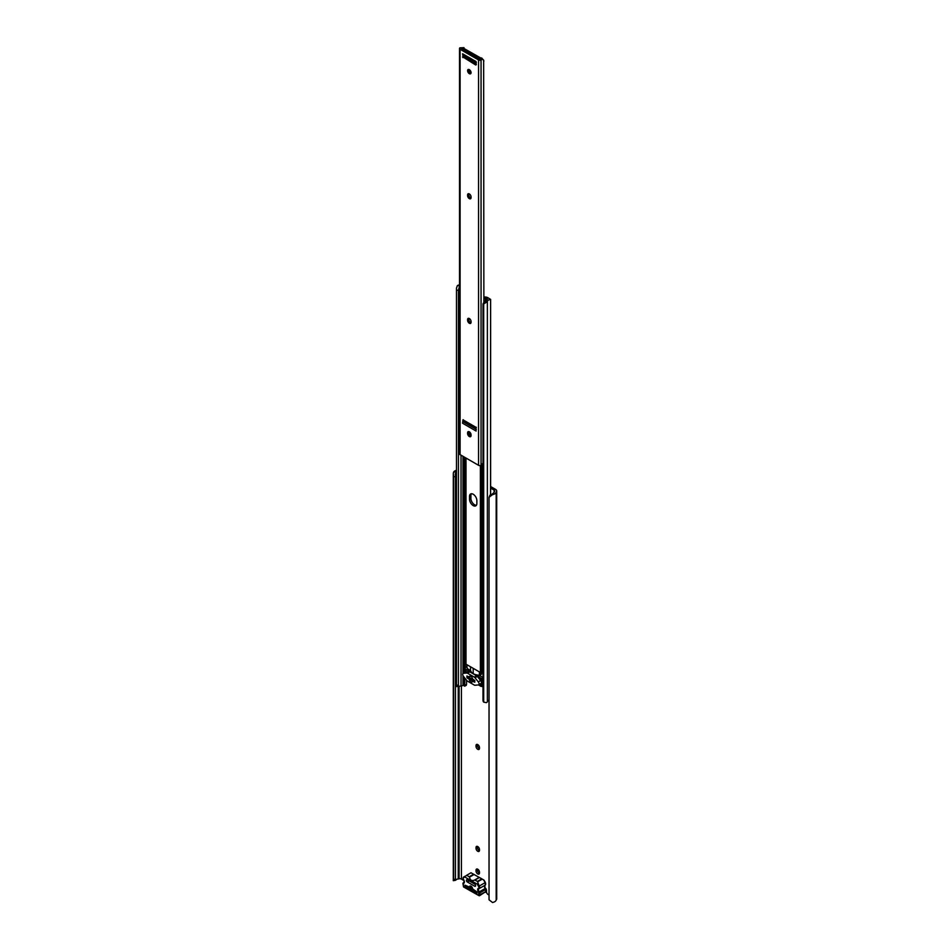<?xml version="1.0" encoding="UTF-8"?>
<svg xmlns="http://www.w3.org/2000/svg" width="950" height="950" viewBox="0 0 950 950"><rect width="100%" height="100%" fill="white"/><g stroke="black" fill="none" stroke-linecap="round" stroke-linejoin="round"><path stroke-width="1.43" d="M479.489 747.614A2.458 1.425 -120 0 0 478.42 745.133A2.458 1.425 -120 0 0 476.52 744.479A2.458 1.425 -120 0 0 476.021 745.607L476.021 746.32A2.458 1.425 -120 0 0 477.09 748.79A2.458 1.425 -120 0 0 478.978 749.443A2.458 1.425 -120 0 0 479.489 748.327L479.489 747.614M479.489 849.573A2.458 1.425 -120 0 0 478.42 847.091A2.458 1.425 -120 0 0 476.52 846.438A2.458 1.425 -120 0 0 476.021 847.566L476.021 848.279A2.458 1.425 -120 0 0 477.09 850.749A2.458 1.425 -120 0 0 478.978 851.414A2.458 1.425 -120 0 0 479.489 850.286L479.489 849.573M479.489 872.231A2.458 1.425 -120 0 0 478.42 869.749A2.458 1.425 -120 0 0 476.52 869.096A2.458 1.425 -120 0 0 476.021 870.224L476.021 870.936A2.458 1.425 -120 0 0 477.09 873.406A2.458 1.425 -120 0 0 478.978 874.071A2.458 1.425 -120 0 0 479.489 872.943L479.489 872.231M489.036 895.043L488.062 894.484A2.185 1.259 60 0 1 486.519 891.812L486.519 890.471A2.185 1.259 -120 0 0 485.201 887.941M490.628 488.122L494.095 490.129A2.185 1.259 180 0 1 494.736 491.019A2.185 1.259 180 0 1 494.594 491.471L494.261 491.957A3.467 2.007 180 0 1 493.537 492.931L492.492 494.665A5.439 3.135 0 0 0 496.173 492.266L496.423 491.886A4.156 2.399 0 0 0 496.707 491.019A4.156 2.399 0 0 0 495.484 489.321L490.628 486.519M453.554 880.021L455.454 878.964C454.872 880.591 455.24 880.745 456.558 879.415A3.467 2.007 180 0 1 458.233 878.999L459.076 878.809A2.185 1.259 180 0 1 461.415 879.094L463.968 880.567M458.233 878.999L458.233 686.529M456.487 471.616L455.264 473.777L455.454 476.484L453.601 476.853L453.293 473.433L453.554 472.186L456.487 471.592M455.264 880.341L453.293 880.686L453.293 473.433M455.454 476.484L455.454 878.964C454.872 880.591 455.24 880.745 456.558 879.415M453.601 879.344L453.601 476.853M456.487 470.286A5.439 3.135 0 0 0 453.554 472.186M477.434 744.444A2.458 1.425 -120 0 0 477.411 744.8L477.411 745.512A2.458 1.425 -120 0 0 479.465 748.671M477.434 846.414A2.458 1.425 -120 0 0 477.411 846.759L477.411 847.471A2.458 1.425 -120 0 0 479.465 850.63M477.434 869.072A2.458 1.425 -120 0 0 477.411 869.416L477.411 870.129A2.458 1.425 -120 0 0 479.465 873.288M492.492 494.665L489.036 497.313L489.036 899.793L492.492 902.5A5.439 3.135 0 0 0 496.173 900.101L496.423 899.721A4.156 2.399 0 0 0 496.707 898.854L496.707 491.019M496.173 900.101L496.173 492.266M489.974 495.164L489.036 497.313M489.678 496.244L493.537 492.931M477.209 892.834A1.093 0.629 180 0 1 476.401 892.656L476.401 891.67M466.747 886.101L466.747 887.074L476.401 892.656M466.747 887.074A1.093 0.629 180 0 1 466.426 886.635L466.426 885.911M472.577 888.844L476.864 891.943L476.864 893.546L465.203 886.813L464.954 885.186L469.49 887.062A2.185 1.259 60 0 1 469.941 886.053A2.185 1.259 60 0 1 471.628 886.647A2.185 1.259 60 0 1 472.577 888.844L469.799 887.241M466.402 880.365A1.306 0.76 60 0 1 467.329 879.831L474.739 884.117A1.306 0.76 60 0 1 474.739 886.255L467.329 881.968A1.306 0.76 60 0 1 466.402 880.365M484.88 885.258A2.185 1.259 -120 0 0 485.177 885.163A2.185 1.259 -120 0 0 485.177 882.633L483.621 879.938L470.998 872.777L483.799 879.973M463.149 878.049A2.185 1.259 60 0 1 463.612 877.052L466.961 875.342L469.549 877.111C470.084 880.294 471.77 881.268 474.608 880.033L477.434 881.386L479.228 886.065L485.296 882.574A1.639 0.95 60 0 1 485.616 883.916M466.509 875.366L470.998 872.777M463.719 879.973A1.639 0.95 60 0 1 464.122 880.662A2.838 1.639 60 0 1 463.291 883.441L463.457 886.706L478.61 895.446L478.776 892.383A2.838 1.639 60 0 1 477.672 889.675A2.838 1.639 60 0 1 477.945 888.654A1.639 0.95 60 0 1 478.349 888.416A1.639 0.95 -120 0 0 478.574 886.445L477.268 884.189L464.799 876.992L463.493 877.741A1.639 0.95 -120 0 0 463.149 878.489A1.639 0.95 -120 0 0 463.719 879.973L463.79 880.068M477.268 884.189L477.755 883.5M465.084 876.197L463.612 877.052L465.084 876.197M483.004 673.028L481.793 672.909A2.624 1.508 180 0 1 480.391 672.481L465.999 664.181A2.624 1.508 180 0 1 465.274 663.373L465.274 668.717A2.624 1.508 0 0 0 465.999 669.524L480.391 677.837A2.624 1.508 0 0 0 481.793 678.252L483.004 678.383M483.004 686.589L481.793 686.47A2.624 1.508 180 0 1 480.391 686.043L478.444 684.914M483.004 677.231L478.562 675.177A10.117 5.843 180 0 1 473.195 673.681A10.117 5.843 180 0 1 470.606 670.581L467.21 668.527L466.664 664.561M456.487 686.387L457.33 685.936L456.487 686.387L456.487 685.152L458.446 685.152L458.446 686.399L461.712 685.936A5.439 3.135 0 0 0 462.971 685.271L464.039 685.793A2.185 1.259 180 0 1 464.075 685.817L464.645 686.173L464.645 677.849M490.544 494.534L490.628 299.416L487.92 297.718A4.156 2.399 0 0 0 485.711 297.053L483.871 296.863M487.362 701.753A3.467 2.007 180 0 1 489.036 700.126M483.692 702.109L483.692 303.905A3.277 2.672 180 0 0 483.004 305.556L483.004 700.459A3.277 2.672 180 0 0 483.692 702.109L486.281 702.644A4.133 2.387 0 0 0 487.362 701.931L487.362 301.673A3.467 2.007 180 0 1 487.362 301.577A3.467 2.007 180 0 1 490.544 299.582M483.004 305.556L483.004 304.416A3.277 2.672 -0 0 1 483.716 302.753L486.281 299.868L486.281 302.385A4.133 2.387 0 0 0 487.362 301.673M486.281 302.385L483.692 303.905M483.871 298.015L485.367 298.169A2.185 1.259 180 0 1 486.531 298.514L487.421 299.131A5.439 3.135 0 0 0 486.281 299.868M469.573 431.989A5.189 2.993 -120 0 0 471.069 435.599L471.069 434.839A2.458 1.425 -120 0 0 470.001 432.357A2.458 1.425 -120 0 0 468.101 431.704A2.458 1.425 -120 0 0 467.59 432.832L467.59 433.544A2.458 1.425 -120 0 0 468.671 436.014A2.458 1.425 -120 0 0 470.559 436.679A2.458 1.425 -120 0 0 471.069 435.551M476.864 500.603A5.189 2.993 -120 0 0 474.596 495.378A5.189 2.993 -120 0 0 470.606 493.988A5.189 2.993 -120 0 0 469.526 496.363L469.526 499.225A5.189 2.993 -120 0 0 471.794 504.45A5.189 2.993 -120 0 0 475.796 505.839A5.189 2.993 -120 0 0 476.864 503.464L476.864 500.603M465.476 685.009L466.545 684.392L464.645 686.173L464.859 678.11M461.023 686.137L461.023 455.169M459.527 286.092L458.446 290.249L456.487 290.249L456.487 288.087L456.487 686.422M458.446 686.399L456.534 686.529M458.446 685.152L458.446 290.249M456.487 685.152L456.487 290.249M456.487 288.194L457.33 285.677L459.527 285.677M459.527 285A3.467 2.007 180 0 1 458.577 285.048A4.133 2.387 0 0 0 457.33 285.677M466.545 684.392L466.545 680.212M476.389 505.269A5.189 2.993 60 0 1 470.915 498.418L470.915 495.567A5.189 2.993 60 0 1 471.39 493.751M466.664 666.746L464.966 667.731M481.448 672.861L481.448 674.262L479.394 675.224A10.117 5.843 180 0 1 478.562 675.177M480.688 674.844L480.688 672.636M479.394 675.224L479.394 671.911M473.195 673.681L473.195 668.325M470.606 670.581A10.117 5.843 180 0 1 470.523 670.106L470.523 666.781M474.858 682.136L474.276 680.461L467.174 676.364L467.174 677.967L474.276 682.064M480.617 683.608A2.173 1.247 -120 0 0 480.938 683.501A2.173 1.247 -120 0 0 481.389 682.516A2.173 1.247 -120 0 0 480.617 680.533L477.327 676.436A2.185 1.259 -120 0 0 476.556 675.747L469.846 671.876A2.185 1.259 -120 0 0 469.074 671.674L465.773 671.971A2.173 1.247 -120 0 0 465.452 672.066A2.173 1.247 -120 0 0 465.215 672.291M478.301 684.938A2.173 1.247 -120 0 0 478.622 684.843A2.173 1.247 -120 0 0 479.073 683.846A2.173 1.247 -120 0 0 478.301 681.874L475 677.778A2.185 1.259 -120 0 0 474.228 677.089L467.531 673.217A2.185 1.259 -120 0 0 466.759 673.016L463.457 673.301A2.173 1.247 -120 0 0 463.137 673.408A2.173 1.247 -120 0 0 463.457 676.376L466.759 680.473A2.185 1.259 -120 0 0 467.531 681.162L474.228 685.033A2.185 1.259 -120 0 0 475 685.235L478.301 684.938M474.703 682.159L474.858 680.592L472.554 678.929A2.399 1.389 -120 0 0 471.39 676.732A2.399 1.389 -120 0 0 469.68 676.234A2.399 1.389 -120 0 0 469.205 676.994L466.901 675.996L467.008 677.718M469.122 679.096L469.205 679.321A2.399 1.389 -120 0 0 470.369 681.518A2.399 1.389 -120 0 0 472.079 682.017A2.399 1.389 -120 0 0 472.554 681.257L472.637 681.114M470.571 676.21L469.205 676.994M467.59 70.668A2.458 1.425 -120 0 0 468.671 73.138A2.458 1.425 -120 0 0 470.559 73.791A2.458 1.425 -120 0 0 471.069 72.675A2.458 1.425 -120 0 0 470.001 70.193A2.458 1.425 -120 0 0 468.101 69.54A2.458 1.425 -120 0 0 467.59 70.668M471.01 73.15A2.458 1.425 60 0 1 468.837 69.944A2.458 1.425 60 0 1 468.884 69.469M471.01 198.123A2.458 1.425 60 0 1 468.837 194.928L468.837 194.204A2.458 1.425 60 0 1 468.884 193.729M471.01 322.739A2.458 1.425 60 0 1 468.837 319.544L468.837 318.832A2.458 1.425 60 0 1 468.884 318.345M471.01 436.026A2.458 1.425 60 0 1 468.837 432.832L468.837 432.119A2.458 1.425 60 0 1 468.884 431.633M479.619 59.137L461.617 48.486A3.919 2.256 0 0 0 462.828 48.165L459.859 47.856A1.971 1.14 0 0 0 459.527 48.498A1.971 1.14 0 0 0 460.097 49.293L478.562 59.957A1.971 1.14 0 0 0 481.056 60.099L480.534 58.377A3.919 2.256 0 0 0 479.988 59.078L479.619 59.137M459.527 48.498L459.527 453.839A1.971 1.14 0 0 0 460.097 454.634L478.562 465.298A1.971 1.14 0 0 0 481.056 465.441L481.056 60.099M467.59 195.641A2.458 1.425 -120 0 0 468.671 198.111A2.458 1.425 -120 0 0 470.559 198.764A2.458 1.425 -120 0 0 471.069 197.648L471.069 196.935A2.458 1.425 -120 0 0 470.001 194.453A2.458 1.425 -120 0 0 468.101 193.8A2.458 1.425 -120 0 0 467.59 194.928L467.59 195.641L468.837 194.928M467.59 320.257A2.458 1.425 -120 0 0 468.671 322.727A2.458 1.425 -120 0 0 470.559 323.392A2.458 1.425 -120 0 0 471.069 322.264L471.069 321.551A2.458 1.425 -120 0 0 470.001 319.069A2.458 1.425 -120 0 0 468.101 318.416A2.458 1.425 -120 0 0 467.59 319.544L467.59 320.257L468.837 319.544M476.093 62.154L462.935 54.554A1.746 1.009 -60 0 1 462.579 53.758L463.066 56.679M476.093 64.778L476.093 61.56L462.579 53.758M463.517 57.321L475.713 65.004M462.959 57.641L462.579 56.964M462.579 423.237L476.093 431.051L475.713 427.168L462.959 419.805L462.579 423.237A1.746 1.009 -60 0 1 463.113 421.741M459.859 47.856L463.968 47.654M463.968 48.913L463.968 47.738L462.828 48.165M462.876 49.471L462.876 48.141M480.534 58.377L481.662 57.95L483.669 60.408M483.871 302.599L483.645 60.111M483.871 61.085C483.17 59.078 482.41 58.663 481.603 59.826L481.603 59.719M481.603 464.823L483.004 462.983M476.093 62.486L463.232 55.064L463.232 55.955L463.517 54.898M463.232 56.976L476.366 64.552L475.594 63.092L463.232 55.955L463.232 56.976M476.366 62.641L475.594 63.092M475.594 427.738L463.232 420.601L463.232 421.622L476.366 429.21L475.594 428.759L476.366 427.298M463.232 420.601L463.232 419.71L463.232 420.601M494.095 492.349L494.095 490.129M461.415 879.094L461.415 686.031M459.076 878.809L459.076 686.375M496.423 899.721L496.423 491.886M477.411 869.416L476.021 870.224M477.411 870.129L476.021 870.936M477.411 846.759L476.021 847.566M477.411 847.471L476.021 848.279M477.411 744.8L476.021 745.607M477.411 745.512L476.021 746.32M478.349 888.416L478.788 888.737A1.093 0.629 -120 0 0 478.669 888.844A2.292 1.33 -120 0 0 478.444 889.675A2.292 1.33 -120 0 0 479.334 891.86L485.284 888.428A2.292 1.33 60 0 1 484.393 886.231A2.292 1.33 60 0 1 484.536 885.531M478.776 892.383L479.334 891.86A1.093 0.629 60 0 1 479.762 892.905L485.711 889.473A1.093 0.629 -120 0 0 485.284 888.428L485.711 891.337M484.417 886.219A2.838 1.639 -120 0 0 485.391 888.381M477.945 888.654L478.883 888.725M463.077 883.726L463.077 883.274A1.093 0.629 60 0 1 463.505 882.728A2.292 1.33 -120 0 0 463.921 882.609L464.075 880.543M463.291 883.441L464.134 882.36M484.939 892.228A1.093 0.629 -120 0 0 485.711 891.789L484.726 885.317M478.99 895.221L485.866 891.563L479.536 895.719A1.093 0.629 60 0 1 478.99 895.66L479.536 895.719A1.093 0.629 60 0 0 479.762 895.221L479.762 892.905L478.99 892.905M478.574 886.445L479.228 886.065A2.185 1.259 60 0 1 479.228 888.594A2.185 1.259 60 0 1 478.931 888.689L485.177 885.163L485.379 882.514L483.978 880.092M477.636 881.802L482.125 879.213M477.434 881.386L481.638 878.952M475.048 880.009L479.251 877.574M474.608 880.033L479.085 877.456M469.549 877.111L474.026 874.534M469.336 876.707L473.551 874.285M464.122 880.662L462.994 878.275L463.493 877.741M483.835 880.044L485.296 882.574M469.49 887.062L471.034 886.16M469.49 887.419L471.319 886.362L469.49 887.419M464.859 886.207L465.892 885.602M465.203 886.813L466.426 886.101M474.739 886.255L475.665 885.721M467.329 881.968L469.181 880.899M478.61 895.446L463.576 886.956L462.911 883.5L464.17 882.277M465.999 671.947L465.999 669.524M480.391 686.043L480.391 683.822M480.391 680.259L480.391 677.837M465.274 672.172L465.274 668.717M481.793 686.47L481.793 678.252M465.999 664.181L465.999 458.043M465.274 663.373L465.274 457.627M481.793 672.909L481.793 464.36M480.391 672.481L480.391 465.607M486.531 299.666L486.531 298.514M485.367 301.447L485.367 298.169M464.645 672.541L464.645 457.259M464.039 685.793L464.039 677.089M464.039 672.885L464.039 456.914M463.125 685.271L463.125 675.889M465.452 672.066L463.137 673.408L463.125 456.392M462.971 685.271L462.971 675.569M462.971 673.538L462.971 456.297M470.915 495.567L469.526 496.363M470.915 498.418L469.526 499.225M477.327 676.436L475 677.778M476.556 675.747L474.228 677.089M480.617 680.533L478.301 681.874M465.773 671.971L463.457 673.301M469.074 671.674L466.759 673.016M469.846 671.876L467.531 673.217M478.562 465.298L478.562 59.957M460.097 454.634L460.097 49.293M468.837 432.832L467.59 433.544M468.837 432.119L467.59 432.832M468.837 318.832L467.59 319.544M468.837 194.204L467.59 194.928M480.831 58.211L464.503 48.794L463.564 49.329A2.731 1.579 180 0 1 463.042 49.566M464.122 49.008L463.173 49.519M463.564 49.329L462.769 49.531M464.894 49.008L481.021 58.14M469.419 887.561L471.39 886.421M490.628 494.463L490.628 299.416M466.331 685.247L464.716 686.185M467.008 676.139L467.008 677.742M480.938 683.501L478.622 684.843M470.666 676.246L469.11 677.148M475.974 64.517L463.066 57.071L463.066 55.409M475.974 429.174L463.066 421.717L463.066 420.066"/></g></svg>
